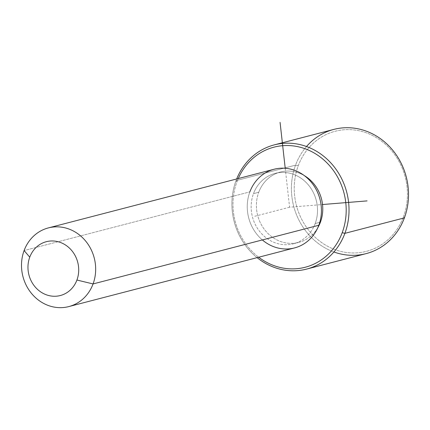 <?xml version="1.0" encoding="UTF-8"?>
<svg xmlns="http://www.w3.org/2000/svg" width="430" height="430" viewBox="0 0 430 430"><rect width="100%" height="100%" fill="white"/><g stroke="black" fill="none" stroke-linecap="round" stroke-linejoin="round"><path stroke-width="0.32" stroke-dasharray="2.15 1.61" d="M319.78 222.315L315.185 223.509A36.367 32.959 -104.6 0 0 308.928 185.609A36.367 32.959 -104.6 0 0 275.189 173.376A36.367 32.959 -104.6 0 0 253.49 193.64L258.742 192.275A36.367 32.959 75.4 0 1 280.441 172.011A36.367 32.959 75.4 0 1 304.354 175.633A36.367 32.959 -104.6 0 0 258.742 192.275L253.49 193.64A36.367 32.959 -104.6 0 0 259.747 231.544A36.367 32.959 -104.6 0 0 293.486 243.772A36.367 32.959 -104.6 0 0 315.185 223.509L319.78 222.315M317.861 227.599A36.367 32.959 75.4 0 1 298.737 242.407A36.367 32.959 75.4 0 1 264.993 230.179A36.367 32.959 75.4 0 1 258.742 192.275A36.367 32.959 -104.6 0 0 274.722 238.725A36.367 32.959 -104.6 0 0 317.861 227.599M294.561 247.911A40.646 36.835 75.4 0 1 256.85 234.243A40.646 36.835 75.4 0 1 249.862 191.882L24.112 250.556L249.862 191.882A40.646 36.835 75.4 0 1 274.114 169.237M249.862 191.882A40.646 36.835 -104.6 0 0 262.354 239.94M253.49 193.64A36.367 32.959 75.4 0 1 296.582 175.644A36.367 32.959 75.4 0 1 315.185 223.509A36.367 32.959 75.4 0 1 272.099 241.509A36.367 32.959 75.4 0 1 253.49 193.64M236.968 181.734A62.038 56.222 75.4 0 1 238.252 178.557A62.038 56.222 -104.6 0 0 236.968 181.734L236.032 180.627A64.177 58.163 75.4 0 1 236.672 178.966A64.177 58.163 -104.6 0 0 236.032 180.627L236.968 181.734A62.038 56.222 -104.6 0 0 258.699 257.231A62.038 56.222 75.4 0 1 236.968 181.734M366.107 253.63A64.177 58.163 75.4 0 1 306.563 232.049A64.177 58.163 75.4 0 1 295.528 165.163L236.032 180.627A64.177 58.163 -104.6 0 0 257.124 257.645A64.177 58.163 75.4 0 1 236.032 180.627L295.528 165.163A64.177 58.163 75.4 0 1 333.82 129.403M403.458 216.768A62.038 56.222 -104.6 0 0 371.719 135.111A62.038 56.222 -104.6 0 0 298.221 165.813A62.038 56.222 -104.6 0 0 329.955 247.47A62.038 56.222 -104.6 0 0 403.458 216.768L404.394 217.876L403.458 216.768A62.038 56.222 75.4 0 1 329.955 247.47A62.038 56.222 75.4 0 1 298.221 165.813A62.038 56.222 75.4 0 1 371.719 135.111A62.038 56.222 75.4 0 1 403.458 216.768M306.509 146.517A64.177 58.163 -104.6 0 0 295.528 165.163L298.221 165.813L295.528 165.163A64.177 58.163 -104.6 0 0 333.916 251.98M285.219 168.264L289.589 207.212L322.527 204.529M289.589 207.212L254.587 216.306M275.189 173.376L280.441 172.011M293.486 243.772L298.737 242.407"/><path stroke-width="0.64" d="M320.431 222.143L319.78 222.315L320.431 222.143A36.367 32.959 75.4 0 1 317.861 227.599A36.367 32.959 -104.6 0 0 320.431 222.143A36.367 32.959 -104.6 0 0 304.354 175.633A36.367 32.959 75.4 0 1 320.431 222.143M48.364 227.911L274.114 169.237A40.646 36.835 75.4 0 1 311.825 182.906A40.646 36.835 75.4 0 1 318.813 225.266L93.057 283.94A40.646 36.835 -104.6 0 0 86.07 241.579A40.646 36.835 -104.6 0 0 48.364 227.911A40.646 36.835 -104.6 0 0 24.112 250.556A40.646 36.835 -104.6 0 0 31.1 292.916A40.646 36.835 -104.6 0 0 68.811 306.585A40.646 36.835 -104.6 0 0 93.057 283.94L318.813 225.266A40.646 36.835 75.4 0 1 294.561 247.911L68.811 306.585M93.057 283.94L76.922 280.032A27.81 25.203 -104.6 0 0 62.699 243.428A27.81 25.203 -104.6 0 0 29.751 257.188L24.112 250.556A40.646 36.835 75.4 0 1 72.267 230.442A40.646 36.835 75.4 0 1 93.057 283.94A40.646 36.835 75.4 0 1 44.903 304.053A40.646 36.835 75.4 0 1 24.112 250.556L29.751 257.188A27.81 25.203 -104.6 0 0 43.973 293.798A27.81 25.203 -104.6 0 0 76.922 280.032L93.057 283.94M262.354 239.94A40.646 36.835 -104.6 0 0 318.813 225.266A40.646 36.835 -104.6 0 0 298.017 171.769A40.646 36.835 -104.6 0 0 249.862 191.882M76.922 280.032A27.81 25.203 75.4 0 1 43.973 293.798A27.81 25.203 75.4 0 1 29.751 257.188A27.81 25.203 75.4 0 1 62.699 243.428A27.81 25.203 75.4 0 1 76.922 280.032M238.252 178.557A62.038 56.222 75.4 0 1 311.97 151.785A62.038 56.222 75.4 0 1 342.205 232.689A62.038 56.222 75.4 0 1 258.699 257.231A62.038 56.222 -104.6 0 0 342.205 232.689A62.038 56.222 -104.6 0 0 311.97 151.785A62.038 56.222 -104.6 0 0 238.252 178.557M236.672 178.966A64.177 58.163 75.4 0 1 312.846 149.253A64.177 58.163 75.4 0 1 344.898 233.339L342.205 232.689L344.898 233.339A64.177 58.163 75.4 0 1 257.124 257.645A64.177 58.163 -104.6 0 0 306.606 269.094A64.177 58.163 -104.6 0 0 344.898 233.339A64.177 58.163 -104.6 0 0 333.863 166.453A64.177 58.163 -104.6 0 0 274.318 144.867A64.177 58.163 -104.6 0 0 236.672 178.966M274.318 144.867L333.82 129.403A64.177 58.163 75.4 0 1 393.364 150.989A64.177 58.163 75.4 0 1 404.394 217.876L344.898 233.339L404.394 217.876A64.177 58.163 75.4 0 1 366.107 253.63L306.606 269.094M333.916 251.98A64.177 58.163 -104.6 0 0 404.394 217.876A64.177 58.163 -104.6 0 0 380.883 139.003A64.177 58.163 -104.6 0 0 306.509 146.517M322.527 204.529L367.091 200.896M285.219 168.264L280.07 122.362"/></g></svg>
